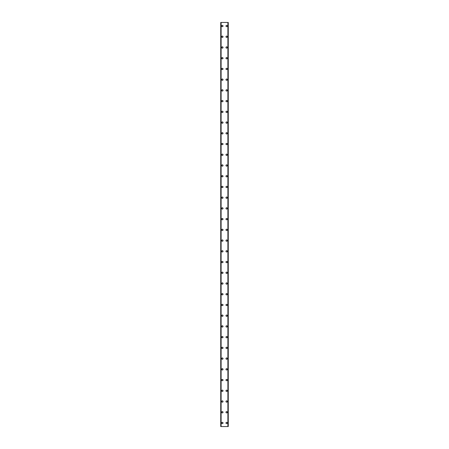 <?xml version="1.0" encoding="UTF-8"?>
<svg xmlns="http://www.w3.org/2000/svg" width="449" height="449" viewBox="0 0 449 449"><rect width="100%" height="100%" fill="white"/><g stroke="black" fill="none" stroke-linecap="round" stroke-linejoin="round"><path stroke-width="0.67" d="M221.683 422.975A0.668 0.668 0 0 1 222.356 422.301A0.668 0.668 0 0 1 223.024 422.975A0.668 0.668 0 0 1 222.356 423.643A0.668 0.668 0 0 1 221.683 422.975M221.683 412.244A0.668 0.668 0 0 1 222.356 411.576A0.668 0.668 0 0 1 223.024 412.244A0.668 0.668 0 0 1 222.356 412.917A0.668 0.668 0 0 1 221.683 412.244M221.683 401.518A0.668 0.668 0 0 1 222.356 400.845A0.668 0.668 0 0 1 223.024 401.518A0.668 0.668 0 0 1 222.356 402.186A0.668 0.668 0 0 1 221.683 401.518M221.683 390.787A0.668 0.668 0 0 1 222.356 390.119A0.668 0.668 0 0 1 223.024 390.787A0.668 0.668 0 0 1 222.356 391.461A0.668 0.668 0 0 1 221.683 390.787M221.683 380.062A0.668 0.668 0 0 1 222.356 379.388A0.668 0.668 0 0 1 223.024 380.062A0.668 0.668 0 0 1 222.356 380.73A0.668 0.668 0 0 1 221.683 380.062M221.683 369.331A0.668 0.668 0 0 1 222.356 368.663A0.668 0.668 0 0 1 223.024 369.331A0.668 0.668 0 0 1 222.356 370.004A0.668 0.668 0 0 1 221.683 369.331M221.683 358.605A0.668 0.668 0 0 1 222.356 357.932A0.668 0.668 0 0 1 223.024 358.605A0.668 0.668 0 0 1 222.356 359.273A0.668 0.668 0 0 1 221.683 358.605M221.683 347.874A0.668 0.668 0 0 1 222.356 347.206A0.668 0.668 0 0 1 223.024 347.874A0.668 0.668 0 0 1 222.356 348.547A0.668 0.668 0 0 1 221.683 347.874M221.683 337.148A0.668 0.668 0 0 1 222.356 336.475A0.668 0.668 0 0 1 223.024 337.148A0.668 0.668 0 0 1 222.356 337.816A0.668 0.668 0 0 1 221.683 337.148M221.683 326.417A0.668 0.668 0 0 1 222.356 325.75A0.668 0.668 0 0 1 223.024 326.417A0.668 0.668 0 0 1 222.356 327.091A0.668 0.668 0 0 1 221.683 326.417M221.683 315.692A0.668 0.668 0 0 1 222.356 315.018A0.668 0.668 0 0 1 223.024 315.692A0.668 0.668 0 0 1 222.356 316.36A0.668 0.668 0 0 1 221.683 315.692M221.683 304.961A0.668 0.668 0 0 1 222.356 304.293A0.668 0.668 0 0 1 223.024 304.961A0.668 0.668 0 0 1 222.356 305.634A0.668 0.668 0 0 1 221.683 304.961M221.683 294.235A0.668 0.668 0 0 1 222.356 293.562A0.668 0.668 0 0 1 223.024 294.235A0.668 0.668 0 0 1 222.356 294.903A0.668 0.668 0 0 1 221.683 294.235M221.683 283.504A0.668 0.668 0 0 1 222.356 282.836A0.668 0.668 0 0 1 223.024 283.504A0.668 0.668 0 0 1 222.356 284.178A0.668 0.668 0 0 1 221.683 283.504M221.683 272.779A0.668 0.668 0 0 1 222.356 272.105A0.668 0.668 0 0 1 223.024 272.779A0.668 0.668 0 0 1 222.356 273.447A0.668 0.668 0 0 1 221.683 272.779M221.683 262.048A0.668 0.668 0 0 1 222.356 261.38A0.668 0.668 0 0 1 223.024 262.048A0.668 0.668 0 0 1 222.356 262.721A0.668 0.668 0 0 1 221.683 262.048M221.683 251.322A0.668 0.668 0 0 1 222.356 250.649A0.668 0.668 0 0 1 223.024 251.322A0.668 0.668 0 0 1 222.356 251.99A0.668 0.668 0 0 1 221.683 251.322M221.683 240.591A0.668 0.668 0 0 1 222.356 239.923A0.668 0.668 0 0 1 223.024 240.591A0.668 0.668 0 0 1 222.356 241.265A0.668 0.668 0 0 1 221.683 240.591M221.683 229.866A0.668 0.668 0 0 1 222.356 229.192A0.668 0.668 0 0 1 223.024 229.866A0.668 0.668 0 0 1 222.356 230.533A0.668 0.668 0 0 1 221.683 229.866M221.683 219.134A0.668 0.668 0 0 1 222.356 218.467A0.668 0.668 0 0 1 223.024 219.134A0.668 0.668 0 0 1 222.356 219.808A0.668 0.668 0 0 1 221.683 219.134M221.683 208.409A0.668 0.668 0 0 1 222.356 207.735A0.668 0.668 0 0 1 223.024 208.409A0.668 0.668 0 0 1 222.356 209.077A0.668 0.668 0 0 1 221.683 208.409M221.683 197.678A0.668 0.668 0 0 1 222.356 197.01A0.668 0.668 0 0 1 223.024 197.678A0.668 0.668 0 0 1 222.356 198.351A0.668 0.668 0 0 1 221.683 197.678M221.683 186.952A0.668 0.668 0 0 1 222.356 186.279A0.668 0.668 0 0 1 223.024 186.952A0.668 0.668 0 0 1 222.356 187.62A0.668 0.668 0 0 1 221.683 186.952M221.683 176.221A0.668 0.668 0 0 1 222.356 175.553A0.668 0.668 0 0 1 223.024 176.221A0.668 0.668 0 0 1 222.356 176.895A0.668 0.668 0 0 1 221.683 176.221M221.683 165.496A0.668 0.668 0 0 1 222.356 164.822A0.668 0.668 0 0 1 223.024 165.496A0.668 0.668 0 0 1 222.356 166.164A0.668 0.668 0 0 1 221.683 165.496M221.683 154.765A0.668 0.668 0 0 1 222.356 154.097A0.668 0.668 0 0 1 223.024 154.765A0.668 0.668 0 0 1 222.356 155.438A0.668 0.668 0 0 1 221.683 154.765M221.683 144.039A0.668 0.668 0 0 1 222.356 143.366A0.668 0.668 0 0 1 223.024 144.039A0.668 0.668 0 0 1 222.356 144.707A0.668 0.668 0 0 1 221.683 144.039M221.683 133.308A0.668 0.668 0 0 1 222.356 132.64A0.668 0.668 0 0 1 223.024 133.308A0.668 0.668 0 0 1 222.356 133.982A0.668 0.668 0 0 1 221.683 133.308M221.683 122.583A0.668 0.668 0 0 1 222.356 121.909A0.668 0.668 0 0 1 223.024 122.583A0.668 0.668 0 0 1 222.356 123.251A0.668 0.668 0 0 1 221.683 122.583M221.683 111.852A0.668 0.668 0 0 1 222.356 111.184A0.668 0.668 0 0 1 223.024 111.852A0.668 0.668 0 0 1 222.356 112.525A0.668 0.668 0 0 1 221.683 111.852M221.683 101.126A0.668 0.668 0 0 1 222.356 100.453A0.668 0.668 0 0 1 223.024 101.126A0.668 0.668 0 0 1 222.356 101.794A0.668 0.668 0 0 1 221.683 101.126M221.683 90.395A0.668 0.668 0 0 1 222.356 89.727A0.668 0.668 0 0 1 223.024 90.395A0.668 0.668 0 0 1 222.356 91.068A0.668 0.668 0 0 1 221.683 90.395M221.683 79.669A0.668 0.668 0 0 1 222.356 78.996A0.668 0.668 0 0 1 223.024 79.669A0.668 0.668 0 0 1 222.356 80.337A0.668 0.668 0 0 1 221.683 79.669M221.683 68.938A0.668 0.668 0 0 1 222.356 68.27A0.668 0.668 0 0 1 223.024 68.938A0.668 0.668 0 0 1 222.356 69.612A0.668 0.668 0 0 1 221.683 68.938M221.683 58.213A0.668 0.668 0 0 1 222.356 57.539A0.668 0.668 0 0 1 223.024 58.213A0.668 0.668 0 0 1 222.356 58.881A0.668 0.668 0 0 1 221.683 58.213M221.683 47.482A0.668 0.668 0 0 1 222.356 46.814A0.668 0.668 0 0 1 223.024 47.482A0.668 0.668 0 0 1 222.356 48.155A0.668 0.668 0 0 1 221.683 47.482M221.683 36.756A0.668 0.668 0 0 1 222.356 36.083A0.668 0.668 0 0 1 223.024 36.756A0.668 0.668 0 0 1 222.356 37.424A0.668 0.668 0 0 1 221.683 36.756M221.683 26.025A0.668 0.668 0 0 1 222.356 25.357A0.668 0.668 0 0 1 223.024 26.025A0.668 0.668 0 0 1 222.356 26.699A0.668 0.668 0 0 1 221.683 26.025M225.976 422.975A0.668 0.668 0 0 1 226.644 422.301A0.668 0.668 0 0 1 227.317 422.975A0.668 0.668 0 0 1 226.644 423.643A0.668 0.668 0 0 1 225.976 422.975M225.976 412.244A0.668 0.668 0 0 1 226.644 411.576A0.668 0.668 0 0 1 227.317 412.244A0.668 0.668 0 0 1 226.644 412.917A0.668 0.668 0 0 1 225.976 412.244M225.976 401.518A0.668 0.668 0 0 1 226.644 400.845A0.668 0.668 0 0 1 227.317 401.518A0.668 0.668 0 0 1 226.644 402.186A0.668 0.668 0 0 1 225.976 401.518M225.976 390.787A0.668 0.668 0 0 1 226.644 390.119A0.668 0.668 0 0 1 227.317 390.787A0.668 0.668 0 0 1 226.644 391.461A0.668 0.668 0 0 1 225.976 390.787M225.976 380.062A0.668 0.668 0 0 1 226.644 379.388A0.668 0.668 0 0 1 227.317 380.062A0.668 0.668 0 0 1 226.644 380.73A0.668 0.668 0 0 1 225.976 380.062M225.976 369.331A0.668 0.668 0 0 1 226.644 368.663A0.668 0.668 0 0 1 227.317 369.331A0.668 0.668 0 0 1 226.644 370.004A0.668 0.668 0 0 1 225.976 369.331M225.976 358.605A0.668 0.668 0 0 1 226.644 357.932A0.668 0.668 0 0 1 227.317 358.605A0.668 0.668 0 0 1 226.644 359.273A0.668 0.668 0 0 1 225.976 358.605M225.976 347.874A0.668 0.668 0 0 1 226.644 347.206A0.668 0.668 0 0 1 227.317 347.874A0.668 0.668 0 0 1 226.644 348.547A0.668 0.668 0 0 1 225.976 347.874M225.976 337.148A0.668 0.668 0 0 1 226.644 336.475A0.668 0.668 0 0 1 227.317 337.148A0.668 0.668 0 0 1 226.644 337.816A0.668 0.668 0 0 1 225.976 337.148M225.976 326.417A0.668 0.668 0 0 1 226.644 325.75A0.668 0.668 0 0 1 227.317 326.417A0.668 0.668 0 0 1 226.644 327.091A0.668 0.668 0 0 1 225.976 326.417M225.976 315.692A0.668 0.668 0 0 1 226.644 315.018A0.668 0.668 0 0 1 227.317 315.692A0.668 0.668 0 0 1 226.644 316.36A0.668 0.668 0 0 1 225.976 315.692M225.976 304.961A0.668 0.668 0 0 1 226.644 304.293A0.668 0.668 0 0 1 227.317 304.961A0.668 0.668 0 0 1 226.644 305.634A0.668 0.668 0 0 1 225.976 304.961M225.976 294.235A0.668 0.668 0 0 1 226.644 293.562A0.668 0.668 0 0 1 227.317 294.235A0.668 0.668 0 0 1 226.644 294.903A0.668 0.668 0 0 1 225.976 294.235M225.976 283.504A0.668 0.668 0 0 1 226.644 282.836A0.668 0.668 0 0 1 227.317 283.504A0.668 0.668 0 0 1 226.644 284.178A0.668 0.668 0 0 1 225.976 283.504M225.976 272.779A0.668 0.668 0 0 1 226.644 272.105A0.668 0.668 0 0 1 227.317 272.779A0.668 0.668 0 0 1 226.644 273.447A0.668 0.668 0 0 1 225.976 272.779M225.976 262.048A0.668 0.668 0 0 1 226.644 261.38A0.668 0.668 0 0 1 227.317 262.048A0.668 0.668 0 0 1 226.644 262.721A0.668 0.668 0 0 1 225.976 262.048M225.976 251.322A0.668 0.668 0 0 1 226.644 250.649A0.668 0.668 0 0 1 227.317 251.322A0.668 0.668 0 0 1 226.644 251.99A0.668 0.668 0 0 1 225.976 251.322M225.976 240.591A0.668 0.668 0 0 1 226.644 239.923A0.668 0.668 0 0 1 227.317 240.591A0.668 0.668 0 0 1 226.644 241.265A0.668 0.668 0 0 1 225.976 240.591M225.976 229.866A0.668 0.668 0 0 1 226.644 229.192A0.668 0.668 0 0 1 227.317 229.866A0.668 0.668 0 0 1 226.644 230.533A0.668 0.668 0 0 1 225.976 229.866M225.976 219.134A0.668 0.668 0 0 1 226.644 218.467A0.668 0.668 0 0 1 227.317 219.134A0.668 0.668 0 0 1 226.644 219.808A0.668 0.668 0 0 1 225.976 219.134M225.976 208.409A0.668 0.668 0 0 1 226.644 207.735A0.668 0.668 0 0 1 227.317 208.409A0.668 0.668 0 0 1 226.644 209.077A0.668 0.668 0 0 1 225.976 208.409M225.976 197.678A0.668 0.668 0 0 1 226.644 197.01A0.668 0.668 0 0 1 227.317 197.678A0.668 0.668 0 0 1 226.644 198.351A0.668 0.668 0 0 1 225.976 197.678M225.976 186.952A0.668 0.668 0 0 1 226.644 186.279A0.668 0.668 0 0 1 227.317 186.952A0.668 0.668 0 0 1 226.644 187.62A0.668 0.668 0 0 1 225.976 186.952M225.976 176.221A0.668 0.668 0 0 1 226.644 175.553A0.668 0.668 0 0 1 227.317 176.221A0.668 0.668 0 0 1 226.644 176.895A0.668 0.668 0 0 1 225.976 176.221M225.976 165.496A0.668 0.668 0 0 1 226.644 164.822A0.668 0.668 0 0 1 227.317 165.496A0.668 0.668 0 0 1 226.644 166.164A0.668 0.668 0 0 1 225.976 165.496M225.976 154.765A0.668 0.668 0 0 1 226.644 154.097A0.668 0.668 0 0 1 227.317 154.765A0.668 0.668 0 0 1 226.644 155.438A0.668 0.668 0 0 1 225.976 154.765M225.976 144.039A0.668 0.668 0 0 1 226.644 143.366A0.668 0.668 0 0 1 227.317 144.039A0.668 0.668 0 0 1 226.644 144.707A0.668 0.668 0 0 1 225.976 144.039M225.976 133.308A0.668 0.668 0 0 1 226.644 132.64A0.668 0.668 0 0 1 227.317 133.308A0.668 0.668 0 0 1 226.644 133.982A0.668 0.668 0 0 1 225.976 133.308M225.976 122.583A0.668 0.668 0 0 1 226.644 121.909A0.668 0.668 0 0 1 227.317 122.583A0.668 0.668 0 0 1 226.644 123.251A0.668 0.668 0 0 1 225.976 122.583M225.976 111.852A0.668 0.668 0 0 1 226.644 111.184A0.668 0.668 0 0 1 227.317 111.852A0.668 0.668 0 0 1 226.644 112.525A0.668 0.668 0 0 1 225.976 111.852M225.976 101.126A0.668 0.668 0 0 1 226.644 100.453A0.668 0.668 0 0 1 227.317 101.126A0.668 0.668 0 0 1 226.644 101.794A0.668 0.668 0 0 1 225.976 101.126M225.976 90.395A0.668 0.668 0 0 1 226.644 89.727A0.668 0.668 0 0 1 227.317 90.395A0.668 0.668 0 0 1 226.644 91.068A0.668 0.668 0 0 1 225.976 90.395M225.976 79.669A0.668 0.668 0 0 1 226.644 78.996A0.668 0.668 0 0 1 227.317 79.669A0.668 0.668 0 0 1 226.644 80.337A0.668 0.668 0 0 1 225.976 79.669M225.976 68.938A0.668 0.668 0 0 1 226.644 68.27A0.668 0.668 0 0 1 227.317 68.938A0.668 0.668 0 0 1 226.644 69.612A0.668 0.668 0 0 1 225.976 68.938M225.976 58.213A0.668 0.668 0 0 1 226.644 57.539A0.668 0.668 0 0 1 227.317 58.213A0.668 0.668 0 0 1 226.644 58.881A0.668 0.668 0 0 1 225.976 58.213M225.976 47.482A0.668 0.668 0 0 1 226.644 46.814A0.668 0.668 0 0 1 227.317 47.482A0.668 0.668 0 0 1 226.644 48.155A0.668 0.668 0 0 1 225.976 47.482M225.976 36.756A0.668 0.668 0 0 1 226.644 36.083A0.668 0.668 0 0 1 227.317 36.756A0.668 0.668 0 0 1 226.644 37.424A0.668 0.668 0 0 1 225.976 36.756M225.976 26.025A0.668 0.668 0 0 1 226.644 25.357A0.668 0.668 0 0 1 227.317 26.025A0.668 0.668 0 0 1 226.644 26.699A0.668 0.668 0 0 1 225.976 26.025M228.215 22.45L220.745 22.45L220.745 426.55L228.255 426.55L228.255 22.45L228.215 426.55M220.998 22.45L220.998 426.55L220.998 22.45M228.255 22.45L228.255 426.55M228.002 426.55L228.002 22.45L228.002 426.55M220.745 426.55L220.745 22.45M220.785 22.45L220.785 426.55M221.104 22.45L221.104 426.55M227.896 22.45L227.896 426.55M221.015 22.45L221.015 426.55M227.985 22.45L227.985 426.55"/></g></svg>
